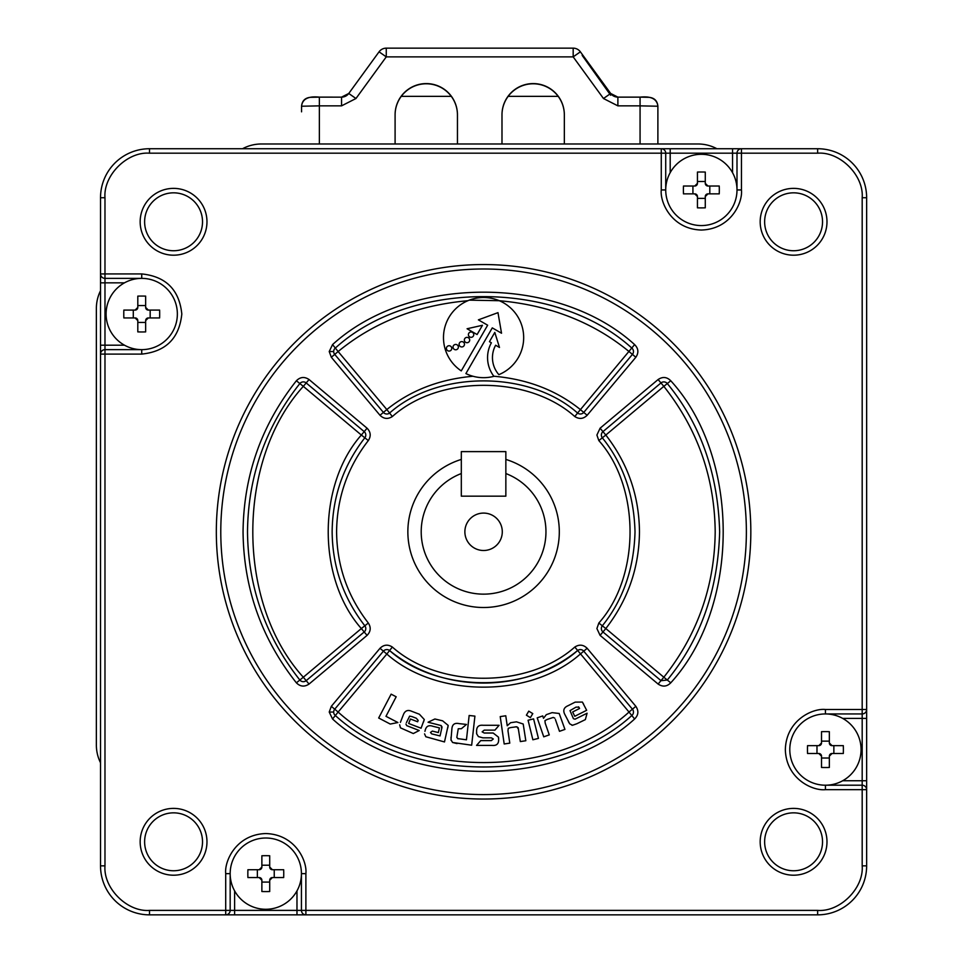 <?xml version="1.0" encoding="UTF-8"?>
<svg xmlns="http://www.w3.org/2000/svg" width="963" height="963" viewBox="0 0 963 963"><rect width="100%" height="100%" fill="white"/><g stroke="black" fill="none" stroke-linecap="round" stroke-linejoin="round"><path stroke-width="1.44" d="M701.365 154.309A35.631 35.631 0 0 1 736.996 189.94L736.996 153.189L736.996 189.94A35.631 35.631 0 0 1 701.365 225.571A35.631 35.631 0 0 1 665.722 189.94A35.631 35.631 0 0 1 701.365 154.309M719.313 189.94A56.648 28.324 -90 0 0 719.241 186.028L707.949 186.028L705.277 183.355L705.277 172.064A56.648 28.324 180 0 0 697.441 172.064L697.441 183.355L694.768 186.028L683.477 186.028A56.648 28.324 90 0 0 683.405 189.94A56.648 28.324 90 0 0 683.477 193.864L694.768 193.864L697.441 196.536L697.441 207.827A56.648 28.324 0 0 0 705.277 207.827L705.277 196.536L707.949 193.864L719.241 193.864A56.648 28.324 -90 0 0 719.313 189.94M709.803 186.028L709.803 193.864M705.277 183.355A2.672 2.672 0 0 0 707.949 186.028M707.949 193.864A2.672 2.672 0 0 0 705.277 196.536M697.441 181.501L705.277 181.501M705.277 198.378L697.441 198.378M694.768 186.028A2.672 2.672 0 0 0 697.441 183.355M697.441 196.536A2.672 2.672 0 0 0 694.768 193.864M692.927 193.864L692.927 186.028M505.852 473.543A62.354 62.354 0 0 1 483.582 594.147A62.354 62.354 0 0 1 461.313 473.543L461.313 496.162L505.852 496.162L461.313 496.162L461.313 451.623L505.852 451.623L505.852 496.162L505.852 473.543M483.582 550.499A18.706 18.706 0 0 1 464.876 531.793A18.706 18.706 0 0 1 483.582 513.086A18.706 18.706 0 0 1 502.289 531.793A18.706 18.706 0 0 1 483.582 550.499M532.78 713.607L528.759 711.151L526.4 715.184L530.372 717.652L532.78 713.607L528.759 711.151L526.4 715.184L530.372 717.652M424.948 731.338L425.213 730.279C426.2 726.162 428.776 724.838 432.941 726.307L439.441 727.884L438.346 732.578L432.327 731.098L430.485 732.47L431.689 733.878L440.055 735.925L442.029 726.969L441.126 725.548L428.066 722.238L434.891 718.988L442.631 720.83L448.18 725.404L444.485 741.943L425.827 736.755L424.551 733.854L425.827 736.755M447.771 727.944L448.18 725.404M441.126 725.548L441.8 728.461M431.689 733.878L430.485 732.47L432.327 731.098M432.941 726.307C428.776 724.838 426.2 726.162 425.213 730.279M397.912 722.539L390.232 724.056L378.676 718.001L391.134 694.154L396.178 696.779L385.97 716.316L397.912 722.539M516.481 721.841L523.198 724.007L525.822 740.74L520.321 741.57L518.178 727.763L516.794 726.776L510.619 727.571L508.271 728.305L507.97 730.809L509.776 743.135L504.191 743.978L500.218 716.604L505.768 715.774L507.224 725.753L510.607 722.707L516.481 721.841L523.198 724.007M518.515 729.232L516.794 726.776L515.049 726.909M544.95 720.625L547.225 719.433L544.95 720.625L545.19 723.105L549.271 734.889L543.746 736.827L537.198 717.844L542.723 715.918L543.505 718.302L546.322 714.654L552.076 712.644L559.19 713.475L564.944 729.4L559.491 731.314L555.422 719.53M553.268 717.447L554.796 718.157L553.268 717.447L547.225 719.433M543.505 718.302L546.322 714.654M491.371 737.839L493.297 738.97L491.371 740.595L480.754 740.595L476.565 745.41L492.045 745.41C496.463 745.868 498.665 743.966 498.653 739.716L498.485 737.164L493.176 733.024L484.22 733.024L482.126 731.856L484.257 730.135L494.934 730.135L499.111 725.283L483.221 725.283C478.804 724.826 476.601 726.728 476.601 730.977L476.685 733.902L478.406 736.587L482.884 737.839L491.371 737.839L493.297 738.97L491.371 740.595M492.045 745.41C496.463 745.868 498.665 743.966 498.653 739.716M498.69 738.717L498.485 737.164M482.126 731.856L484.257 730.135M476.565 733.024L476.685 733.902M400.391 722.358L403.557 714.245C405.218 710.574 407.963 709.599 411.791 711.32L419.411 714.245L424.286 719.517L421.072 728.233L408.661 723.466L410.419 719L417.641 721.769L418.159 720.432L417.641 721.769M409.636 716.135L412.044 716.616L409.636 716.135L406.434 722.611M399.669 724.814L400.476 727.847L399.669 724.814M418.159 720.432L416.305 718.242L412.044 716.616M405.965 724.08L406.711 725.633L419.206 730.52L413.308 733.541L400.476 727.847M424.286 719.517L423.551 721.925M578.45 706.818L579.557 708.479L572.648 711.97L574.779 716.279L586.66 710.297L582.374 702.063L575.188 702.123L567.905 705.783C564.041 707.456 562.91 710.14 564.523 713.848L569.723 723.827L572.516 725.271L576.849 723.743L585.348 719.614L587.093 713.222L575.055 719.18L573.418 718.699L570.012 710.622L576.067 707.107L578.919 707.215L579.557 708.479M571.866 725.235L572.516 725.271M583.65 704.23L582.374 702.063M567.905 705.783C564.041 707.456 562.91 710.14 564.523 713.848M568.387 721.636L569.723 723.827M458.256 738.826L456.823 737.429L458.256 728.75L461.373 728.714L466.465 724.441L459.11 723.622C454.753 722.683 452.357 724.332 451.924 728.558L450.973 739.765L452.574 742.473L471.665 745.206L474.915 716.123L469.15 715.485L466.453 739.801L457.581 738.585M451.009 737.213L451.093 740.415M452.574 742.473L457.04 743.592M459.11 723.622C454.753 722.683 452.357 724.332 451.924 728.558M173.569 808.39A33.404 33.404 0 0 1 206.973 841.806A33.404 33.404 0 0 1 173.569 875.211A33.404 33.404 0 0 1 140.165 841.806A33.404 33.404 0 0 1 173.569 808.39M173.569 870.757A28.95 28.95 0 0 0 202.519 841.806A28.95 28.95 0 0 0 173.569 812.844A28.95 28.95 0 0 0 144.619 841.806A28.95 28.95 0 0 0 173.569 870.757M173.569 250.741A28.95 28.95 0 0 0 202.519 221.779A28.95 28.95 0 0 0 173.569 192.829A28.95 28.95 0 0 0 144.619 221.779A28.95 28.95 0 0 0 173.569 250.741M206.973 221.779A33.404 33.404 0 0 1 173.569 255.195A33.404 33.404 0 0 1 140.165 221.779A33.404 33.404 0 0 1 173.569 188.375A33.404 33.404 0 0 1 206.973 221.779M793.584 808.39A33.404 33.404 0 0 1 826.988 841.806A33.404 33.404 0 0 1 793.584 875.211A33.404 33.404 0 0 1 760.18 841.806A33.404 33.404 0 0 1 793.584 808.39M793.584 870.757A28.95 28.95 0 0 0 822.534 841.806A28.95 28.95 0 0 0 793.584 812.844A28.95 28.95 0 0 0 764.634 841.806A28.95 28.95 0 0 0 793.584 870.757M793.584 250.741A28.95 28.95 0 0 0 822.534 221.779A28.95 28.95 0 0 0 793.584 192.829A28.95 28.95 0 0 0 764.634 221.779A28.95 28.95 0 0 0 793.584 250.741M826.988 221.779A33.404 33.404 0 0 1 793.584 255.195A33.404 33.404 0 0 1 760.18 221.779A33.404 33.404 0 0 1 793.584 188.375A33.404 33.404 0 0 1 826.988 221.779M216.326 531.793A267.245 267.245 0 0 1 483.582 264.548A267.245 267.245 0 0 1 750.827 531.793A267.245 267.245 0 0 1 483.582 799.037A267.245 267.245 0 0 1 216.326 531.793M220.78 531.793A262.791 262.791 0 0 1 483.582 269.002A262.791 262.791 0 0 1 746.373 531.793A262.791 262.791 0 0 1 483.582 794.583A262.791 262.791 0 0 1 220.78 531.793M461.313 459.423A75.716 75.716 0 0 0 483.582 607.509A75.716 75.716 0 0 0 505.852 459.423M443.486 337.592A40.085 40.085 0 0 1 483.582 297.507A40.085 40.085 0 0 1 498.858 374.655A25.832 25.832 0 0 1 495.632 345.236L499.484 347.462L494.801 332.416L489.457 341.672L491.383 342.792A30.732 30.732 0 0 0 493.899 376.328A40.085 40.085 0 0 1 465.899 373.572L492.274 327.877L501.53 333.222L497.979 312.65L478.394 319.86L487.651 325.205L461.265 370.899A40.085 40.085 0 0 1 443.486 337.592M499.279 300.709L469.258 300.143M458.364 347.113A2.672 2.672 0 0 1 455.692 349.786A2.672 2.672 0 0 1 453.019 347.113A2.672 2.672 0 0 1 455.692 344.441A2.672 2.672 0 0 1 458.364 347.113M469.691 340.035A2.672 2.672 0 0 1 467.019 342.708A2.672 2.672 0 0 1 464.347 340.035A2.672 2.672 0 0 1 467.019 337.363A2.672 2.672 0 0 1 469.691 340.035M473.748 334.655A2.672 2.672 0 0 1 471.076 337.327A2.672 2.672 0 0 1 468.403 334.655A2.672 2.672 0 0 1 471.076 331.982A2.672 2.672 0 0 1 473.748 334.655M464.467 344.273A2.672 2.672 0 0 1 461.795 346.945A2.672 2.672 0 0 1 459.11 344.273A2.672 2.672 0 0 1 461.795 341.6A2.672 2.672 0 0 1 464.467 344.273M451.755 348.401A2.672 2.672 0 0 1 449.083 351.074A2.672 2.672 0 0 1 446.411 348.401A2.672 2.672 0 0 1 449.083 345.729A2.672 2.672 0 0 1 451.755 348.401M467.079 328.756L482.451 325.289L477.106 334.546L467.079 328.756M467.874 300.709C417.015 305.319 373.776 322.268 338.133 351.531L335.341 348.064C410.491 279.475 556.662 279.475 631.812 348.064A4.454 4.454 0 0 1 632.426 354.396L583.747 412.417L580.328 409.552C556.421 390.304 527.592 379.205 493.826 376.232L493.899 376.328M658.114 379.53L663.832 386.356L605.811 435.035C627.9 463.504 639.119 495.764 639.468 531.793C639.119 567.821 627.9 600.069 605.811 628.55L663.832 677.23C697.513 634.605 714.63 586.118 715.196 531.793C714.63 477.467 697.513 428.992 663.832 386.356L667.299 383.551C700.57 424.069 718.013 473.483 719.65 531.793C718.013 590.114 700.57 639.516 667.299 680.034L661.039 680.697L602.958 631.957A4.454 4.454 0 0 1 602.32 625.781C623.133 599.937 634.027 568.603 635.014 531.793C634.027 494.982 623.133 463.648 602.32 437.804A4.454 4.454 0 0 1 602.958 431.629L660.979 382.937A4.454 4.454 0 0 1 667.299 383.551L670.766 380.758C666.89 376.894 662.664 376.485 658.114 379.53L600.093 428.21L596.904 435.035L598.83 440.573C640.443 487.23 640.443 576.356 598.83 623.025L596.904 628.55L600.093 635.375L658.114 684.055C662.664 687.101 666.89 686.691 670.766 682.827C740.667 606.257 740.667 457.329 670.766 380.758M380 648.304L386.825 654.033L338.133 712.054C412.284 779.392 554.869 779.404 629.02 712.054L631.812 715.521C556.662 784.123 410.491 784.123 335.341 715.521A4.454 4.454 0 0 1 334.727 709.189L383.406 651.169A4.454 4.454 0 0 1 389.594 650.543C437.659 693.408 529.494 693.408 577.571 650.543A4.454 4.454 0 0 1 583.747 651.169L632.426 709.189A4.454 4.454 0 0 1 631.812 715.521L634.617 718.988C638.481 715.1 638.89 710.887 635.845 706.324L587.153 648.304L580.328 654.033C530.577 698.187 436.588 698.199 386.825 654.033L392.35 647.04C387.896 644.199 383.78 644.62 380 648.304L331.32 706.324L329.226 712.054L332.548 718.988C409.106 788.878 558.046 788.878 634.617 718.988M331.32 357.261L334.727 354.396A4.454 4.454 0 0 1 333.68 351.531L329.226 351.531L331.32 357.261L380 415.282C383.78 418.965 387.896 419.387 392.35 416.546C439.008 374.932 528.145 374.932 574.803 416.546L577.571 413.043A4.454 4.454 0 0 0 583.747 412.417L587.153 415.282L635.845 357.261C638.89 352.711 638.481 348.486 634.617 344.598L577.571 413.043C529.494 370.177 437.659 370.177 389.594 413.043L386.825 409.552L383.406 412.417L334.727 354.396L338.133 351.531L386.825 409.552C410.635 390.376 439.357 379.278 473.002 376.256M635.845 357.261L629.02 351.531C593.389 322.268 550.15 305.331 499.291 300.709M367.072 428.21L361.342 435.035L303.321 386.356C235.971 460.495 235.971 603.079 303.321 677.23L299.854 680.034C265.535 636.579 248.093 587.165 247.503 531.793C248.093 476.42 265.535 427.018 299.854 383.551A4.454 4.454 0 0 1 306.186 382.937L364.207 431.629A4.454 4.454 0 0 1 364.833 437.804C343.394 465.466 332.488 496.8 332.139 531.793C332.488 566.786 343.394 598.119 364.833 625.781A4.454 4.454 0 0 1 364.207 631.957L306.186 680.648L303.321 677.23L361.342 628.55C317.188 578.799 317.176 484.798 361.342 435.035L368.323 440.573C371.176 436.119 370.755 432.002 367.072 428.21L309.051 379.53C304.489 376.485 300.275 376.894 296.387 380.758C261.43 425.032 243.651 475.385 243.049 531.793C243.651 588.2 261.43 638.553 296.387 682.827C300.275 686.691 304.489 687.101 309.051 684.055L367.072 635.375L361.342 628.55L368.323 623.025C347.511 596.169 336.93 565.763 336.593 531.793C336.93 497.823 347.511 467.416 368.323 440.573M670.766 682.827L663.832 677.23L658.114 684.055M598.83 440.573L605.811 435.035L600.093 428.21M600.093 635.375L605.811 628.55L598.83 623.025M332.548 718.988L338.133 712.054L331.32 706.324M333.68 351.531A4.454 4.454 0 0 1 335.341 348.064L332.548 344.598L329.226 351.531M392.35 416.546L389.594 413.043A4.454 4.454 0 0 1 383.406 412.417L380 415.282M296.387 380.758L303.321 386.356L309.051 379.53M309.051 684.055L306.186 680.648A4.454 4.454 0 0 1 299.854 680.034L296.387 682.827M741.45 148.735L661.268 148.735A4.454 4.454 0 0 1 665.722 153.189L736.996 153.189A4.454 4.454 0 0 1 741.45 148.735L741.45 153.189L736.996 153.189A4.454 4.454 0 0 1 741.45 148.735L817.635 148.735A48.993 48.993 0 0 1 866.64 197.728A48.993 48.993 0 0 0 817.635 148.735L817.635 153.189L741.45 153.189L741.45 189.94C742.87 202.411 731.013 229.194 701.365 230.037C671.729 229.206 659.86 202.423 661.268 189.94L665.722 189.94L665.722 153.189L661.268 153.189L661.268 148.735L149.518 148.735A48.993 48.993 0 0 0 100.525 197.728L100.525 354.095A4.454 4.454 0 0 1 104.979 349.641L104.979 345.187L124.48 345.187M661.268 189.94L661.268 153.189L149.518 153.189C127.176 151.432 103.222 175.386 104.979 197.728L104.979 273.925L141.73 273.925L141.73 278.379A35.631 35.631 0 0 1 177.361 314.01A35.631 35.631 0 0 1 141.73 349.641A35.631 35.631 0 0 1 106.099 314.01A35.631 35.631 0 0 1 141.73 278.379L104.979 278.379A4.454 4.454 0 0 1 100.525 273.925L104.979 273.925L104.979 278.379A4.454 4.454 0 0 1 100.525 273.925A4.454 4.454 0 0 0 104.979 278.379L141.73 278.379A35.631 35.631 0 0 1 177.361 314.01A35.631 35.631 0 0 1 141.73 349.641L104.979 349.641L104.979 354.095L100.525 354.095L100.525 865.857A48.993 48.993 0 0 0 149.518 914.85L817.635 914.85A48.993 48.993 0 0 0 866.64 865.857L866.64 197.728L862.186 197.728C863.931 175.386 839.989 151.432 817.635 153.189M141.73 273.925C165.937 276.441 179.299 289.803 181.814 314.01C179.299 338.218 165.937 351.579 141.73 354.095L104.979 354.095L104.979 865.857C103.222 888.199 127.164 912.154 149.518 910.396L225.703 910.396L225.703 873.646L230.169 873.646A35.631 35.631 0 0 1 265.8 838.015A35.631 35.631 0 0 1 301.431 873.646A35.631 35.631 0 0 1 265.8 909.277A35.631 35.631 0 0 1 230.169 873.646L230.169 910.396A4.454 4.454 0 0 1 225.703 914.85L225.703 910.396L230.169 910.396A4.454 4.454 0 0 1 225.703 914.85A4.454 4.454 0 0 0 230.169 910.396L230.169 873.646A35.631 35.631 0 0 1 265.8 838.015A35.631 35.631 0 0 1 301.431 873.646L301.431 910.396A4.454 4.454 0 0 0 305.885 914.85A4.454 4.454 0 0 1 301.431 910.396L230.169 910.396A4.454 4.454 0 0 1 225.703 914.85M225.703 873.646C224.295 861.175 236.152 834.391 265.8 833.561C295.436 834.391 307.305 861.163 305.885 873.646L305.885 914.85A4.454 4.454 0 0 1 301.431 910.396L817.635 910.396C839.977 912.154 863.943 888.211 862.186 865.857L862.186 789.66L825.423 789.66L825.423 785.206A35.631 35.631 0 0 1 789.792 749.575A35.631 35.631 0 0 1 825.423 713.944A35.631 35.631 0 0 1 861.066 749.575A35.631 35.631 0 0 1 825.423 785.206L862.186 785.206L825.423 785.206A35.631 35.631 0 0 1 789.792 749.575A35.631 35.631 0 0 1 825.423 713.944L862.186 713.944A4.454 4.454 0 0 0 866.64 709.49A4.454 4.454 0 0 1 862.186 713.944L862.186 785.206A4.454 4.454 0 0 1 866.64 789.66L862.186 789.66L862.186 785.206A4.454 4.454 0 0 1 866.64 789.66M825.423 789.66C812.965 791.08 786.169 779.223 785.339 749.575C786.169 719.939 812.953 708.07 825.423 709.49L825.423 713.944M528.073 720.24L532.876 739.777L538.437 738.404L533.598 718.88L528.073 720.24M100.525 750.045L100.525 313.541M305.885 914.85L265.331 914.85M866.64 313.541L866.64 750.045M265.331 148.735L701.834 148.735M242.532 148.735A40.085 40.085 0 0 1 261.467 143.981L697.97 143.981A40.085 40.085 0 0 1 716.905 148.735M100.525 762.78A40.085 40.085 0 0 1 96.36 745.001L96.36 308.497A40.085 40.085 0 0 1 100.525 290.718M558.203 96.36L508.139 96.36M451.298 96.36L401.234 96.36M301.551 111.828L301.551 106.231C302.081 100.826 305.054 97.853 310.459 97.323L319.367 97.143L319.367 105.858L301.551 106.231C302.683 96.36 313.083 96.517 319.367 97.131L341.552 97.143L319.367 97.131M501.988 143.981L501.988 114.766A31.177 31.177 180 0 1 533.165 83.588A31.177 31.177 180 0 1 564.342 114.766L564.342 114.946A31.177 31.177 0 0 0 533.165 83.781A31.177 31.177 0 0 0 501.988 114.946M457.449 114.946A31.177 31.177 0 0 0 426.272 83.781A31.177 31.177 0 0 0 395.095 114.946L395.095 114.766A31.177 31.177 180 0 1 426.272 83.588A31.177 31.177 180 0 1 457.449 114.766L457.449 143.981M610.674 95.241L582.17 55.397M564.342 114.766L564.342 143.981M640.07 97.131L617.885 97.131L640.07 97.143C646.354 96.517 656.754 96.36 657.885 106.231L657.885 143.981L657.885 106.231C657.356 100.826 654.383 97.853 648.978 97.323L640.07 97.131L640.07 105.858L617.885 105.858L617.885 97.131A8.908 8.908 180 0 1 610.674 93.471L580.376 51.821L573.178 56.877L573.178 48.15A8.908 8.908 180 0 1 580.376 51.821A8.908 8.908 0 0 0 573.178 48.15L386.259 48.15L386.259 56.877L379.061 51.821L348.762 93.471L355.961 98.515L341.552 105.858L341.552 97.131A8.908 8.908 180 0 0 348.762 93.471L341.552 97.131M395.095 143.981L395.095 114.946M283.748 873.646A56.648 28.324 -90 0 0 283.676 869.721L272.385 869.721L269.712 867.049L269.712 855.758A56.648 28.324 180 0 0 261.876 855.758L261.876 867.049L259.203 869.721L247.912 869.721A56.648 28.324 90 0 0 247.84 873.646A56.648 28.324 90 0 0 247.912 877.558L259.203 877.558L261.876 880.23L261.876 891.521A56.648 28.324 0 0 0 269.712 891.521L269.712 880.23L272.385 877.558L283.676 877.558A56.648 28.324 -90 0 0 283.748 873.646M274.238 869.721L274.238 877.558M269.712 867.049A2.672 2.672 0 0 0 272.385 869.721M272.385 877.558A2.672 2.672 0 0 0 269.712 880.23M261.876 865.207L269.712 865.207M269.712 882.084L261.876 882.084M259.203 869.721A2.672 2.672 0 0 0 261.876 867.049M261.876 880.23A2.672 2.672 0 0 0 259.203 877.558M257.362 877.558L257.362 869.721M159.677 314.01A56.648 28.324 -90 0 0 159.617 310.086L148.326 310.086L145.654 307.414L145.654 296.123A56.648 28.324 180 0 0 137.805 296.123L137.805 307.414L135.133 310.086L123.842 310.086A56.648 28.324 90 0 0 123.782 314.01A56.648 28.324 90 0 0 123.842 317.934L135.133 317.934L137.805 320.607L137.805 331.898A56.648 28.324 0 0 0 145.654 331.898L145.654 320.607L148.326 317.934L159.617 317.934A56.648 28.324 -90 0 0 159.677 314.01M150.168 310.086L150.168 317.934M145.654 307.414A2.672 2.672 0 0 0 148.326 310.086M148.326 317.934A2.672 2.672 0 0 0 145.654 320.607M137.805 305.572L145.654 305.572M145.654 322.449L137.805 322.449M135.133 310.086A2.672 2.672 0 0 0 137.805 307.414M137.805 320.607A2.672 2.672 0 0 0 135.133 317.934M133.291 317.934L133.291 310.086M843.383 749.575A56.648 28.324 -90 0 0 843.311 745.651L832.02 745.651L829.348 742.979L829.348 731.687A56.648 28.324 180 0 0 821.511 731.687L821.511 742.979L818.839 745.651L807.548 745.651A56.648 28.324 90 0 0 807.476 749.575A56.648 28.324 90 0 0 807.548 753.499L818.839 753.499L821.511 756.172L821.511 767.463A56.648 28.324 0 0 0 829.348 767.463L829.348 756.172L832.02 753.499L843.311 753.499A56.648 28.324 -90 0 0 843.383 749.575M833.862 745.651L833.862 753.499M829.348 742.979A2.672 2.672 0 0 0 832.02 745.651M832.02 753.499A2.672 2.672 0 0 0 829.348 756.172M821.511 741.137L829.348 741.137M829.348 758.013L821.511 758.013M818.839 745.651A2.672 2.672 0 0 0 821.511 742.979M821.511 756.172A2.672 2.672 0 0 0 818.839 753.499M816.985 753.499L816.985 745.651M635.845 706.324L629.02 712.054L574.803 647.04C528.145 688.653 439.008 688.653 392.35 647.04M587.153 648.304C583.373 644.62 579.257 644.199 574.803 647.04M333.68 712.054L329.226 712.054M634.617 344.598C558.046 274.708 409.106 274.708 332.548 344.598M574.803 416.546C579.257 419.387 583.373 418.965 587.153 415.282M367.072 635.375C370.755 631.584 371.176 627.467 368.323 623.025M670.188 148.735L670.188 172.69M732.542 172.69L732.542 148.735M124.48 282.833L104.979 282.833L104.979 278.379A4.454 4.454 0 0 1 100.525 273.925M100.525 345.187L104.979 345.187L104.979 282.833L100.525 282.833M234.623 890.895L234.623 914.85M296.977 914.85L296.977 890.895M866.64 718.398L842.685 718.398M842.685 780.752L866.64 780.752M661.268 148.735A4.454 4.454 0 0 1 665.722 153.189M100.525 354.095A4.454 4.454 0 0 1 104.979 349.641M866.64 709.49A4.454 4.454 0 0 1 862.186 713.944L862.186 709.49L866.64 709.49M741.45 189.94L736.996 189.94A35.631 35.631 0 0 1 701.365 225.571A35.631 35.631 0 0 1 665.722 189.94M149.518 153.189L149.518 148.735A48.993 48.993 0 0 0 100.525 197.728L104.979 197.728M104.979 865.857L100.525 865.857A48.993 48.993 0 0 0 149.518 914.85L149.518 910.396M817.635 910.396L817.635 914.85A48.993 48.993 0 0 0 866.64 865.857L862.186 865.857M141.73 354.095L141.73 349.641M305.885 873.646L301.431 873.646M825.423 709.49L862.186 709.49L862.186 197.728M657.885 106.231L640.07 105.858L640.07 143.981M617.885 105.858L603.476 98.515L610.674 93.471L580.376 51.821M603.476 98.515L573.178 56.877L386.259 56.877L355.961 98.515M341.552 105.858L319.367 105.858L319.367 143.981M379.061 51.821A8.908 8.908 180 0 1 386.259 48.15A8.908 8.908 0 0 0 379.061 51.821L348.762 93.471M389.594 650.543L389.594 650.543C442.438 693.89 524.727 693.89 577.571 650.543M617.885 97.131L610.674 93.471M573.178 48.15L386.259 48.15"/></g></svg>
